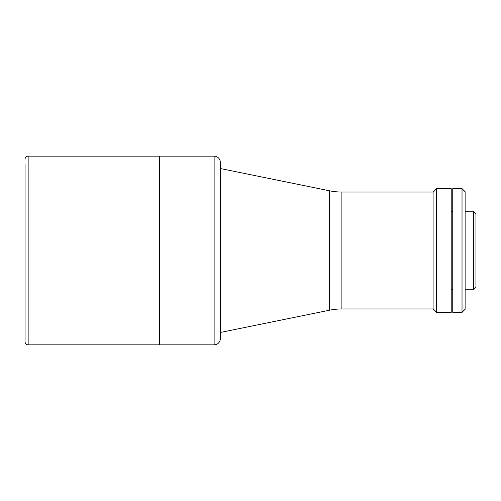 <?xml version="1.0" encoding="UTF-8"?>
<svg xmlns="http://www.w3.org/2000/svg" width="501" height="501" viewBox="0 0 501 501"><rect width="100%" height="100%" fill="white"/><g stroke="black" fill="none" stroke-linecap="round" stroke-linejoin="round"><path stroke-width="0.75" d="M341.895 192.04L341.895 308.96L433.089 308.96L433.089 192.04L341.895 192.04A61.867 61.867 0 0 1 329.539 190.793L220.315 168.53M341.895 308.96A61.867 61.867 0 0 0 329.539 310.207L220.315 332.47M25.05 163.89L25.05 341.751A3.094 3.094 0 0 0 28.144 344.845L214.127 344.845L214.127 156.155L159.606 156.155L159.606 344.845L159.606 156.155L28.144 156.155L28.144 344.845M25.05 159.249A3.094 3.094 0 0 1 28.144 156.155M25.05 341.751L25.05 337.11M214.127 156.155A6.187 6.187 0 0 1 220.315 162.343L220.315 338.657A6.187 6.187 0 0 1 214.127 344.845M462.028 188.633L465.122 191.726L465.122 309.274L462.028 312.367L462.028 188.633L452.754 188.633L452.754 312.367L462.028 312.367M475.95 213.689L475.95 287.311L473.476 289.785L473.476 211.215L475.95 213.689M451.207 289.785L452.754 289.785M465.122 289.785L473.476 289.785M451.207 211.215L452.754 211.215M465.122 211.215L473.476 211.215M436.647 188.633L436.647 312.367L451.207 312.367L451.207 188.633L436.647 188.633L433.089 192.19M433.089 308.81L436.647 312.367M329.539 310.207L329.539 190.793"/></g></svg>
